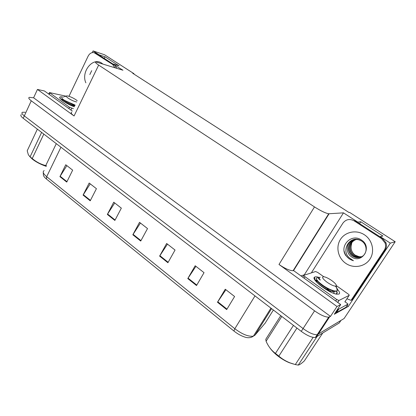 <?xml version="1.0" encoding="UTF-8"?>
<svg xmlns="http://www.w3.org/2000/svg" width="416" height="416" viewBox="0 0 416 416"><rect width="100%" height="100%" fill="white"/><g stroke="black" fill="none" stroke-linecap="round" stroke-linejoin="round"><path stroke-width="0.62" d="M300.934 275.886L304.32 274.81L304.632 275.033M347.079 305.516L348.332 306.415L334.282 314.278L340.694 304.554L293.602 270.603L293.108 270.707C289.692 270.665 284.986 268.59 278.99 264.472L336.991 306.509L340.694 304.554M72.28 111.03L44.502 91.005L37.456 89.44L74.069 115.97C71.297 113.89 70.517 112.616 71.734 112.159M33.602 97.786L330.481 316.399L328.718 317.153C325.26 317.164 320.544 315.058 314.569 310.835L31.268 100.807C28.87 98.966 28.21 97.817 29.297 97.349L33.602 97.786L37.456 89.44M133.822 74.006L133.983 73.689L104.567 54.766L93.085 50.908L92.269 52.619M380.084 236.87L380.245 236.626L390.317 243.142L395.2 241.727L344.084 318.542L317.179 334.708C313.654 334.859 308.958 332.81 303.082 328.557L24.31 115.903C21.949 114.036 21.325 112.824 22.443 112.268L25.137 112.258M390.317 243.142L348.332 306.415M336.991 306.509L330.481 316.399M395.2 241.727L349.695 212.451L348.988 212.498L132.72 73.294L133.983 73.689M324.282 324.974L323.601 324.938M113.313 64.262L122.964 70.231L95.904 61.948C94.822 62.072 95.742 63.118 98.66 65.083L314.486 206.913C320.793 210.912 325.536 213.195 328.718 213.762L343.481 212.852L304.32 274.81M343.481 212.852L357.796 222.108L357.64 222.347M93.085 50.908L99.19 54.85L104.993 56.779L119.111 65.884L113.412 64.054M380.245 236.626L382.897 236.018L360.771 221.749L357.796 222.108M326.03 322.322L325.343 322.28M104.993 56.779L104.224 58.38M360.771 221.749L359.58 223.6M21.356 114.639C20.233 115.206 20.847 116.428 23.208 118.3L301.262 331.365C307.122 335.624 311.818 337.662 315.349 337.485L339.264 322.972L340.922 320.471L317.179 334.708C313.654 334.859 308.958 332.81 303.082 328.557L24.31 115.903C21.949 114.036 21.325 112.824 22.443 112.268M226.694 309.587L234.598 296.514L225.254 289.224L217.474 302.24L226.694 309.587M225.898 289.723L217.474 302.24M196.529 285.542L204.032 272.662L195.177 265.751L187.782 278.574L196.529 285.542M195.92 266.328L187.782 278.574M167.908 262.73L175.048 250.042L166.639 243.485L159.609 256.11L167.908 262.73M167.471 244.135L159.609 256.11M66.752 182.094L72.66 170.149L65.749 164.757L59.92 176.649L66.752 182.094M66.856 165.62L59.92 176.649M90.236 200.814L96.418 188.687L89.175 183.035L83.075 195.104L90.236 200.814M90.22 183.851L83.075 195.104M114.863 220.444L121.342 208.135L113.734 202.202L107.349 214.453L114.863 220.444M114.722 202.972L107.349 214.453M140.722 241.056L147.519 228.561L139.526 222.326L132.829 234.764L140.722 241.056M140.442 223.038L132.829 234.764M233.922 331.022L234.827 328.728C242.351 334.365 248.55 336.83 253.422 336.128C251.259 337.709 248.669 338.114 245.648 337.334C241.712 336.201 237.801 334.095 233.922 331.022L46.478 179.057C44.704 177.601 43.685 176.332 43.415 175.245L43.254 172.396M89.82 74.589L91.712 70.652M94.546 52.827L97.224 53.851L114.572 65.073L116.792 68.292M68.983 96.304L88.114 56.181C89.612 53.404 91.608 52.234 94.089 52.676L112.637 64.454L114.868 67.688M91.572 70.944L90.282 73.622M357.027 239.361C351.645 240.152 348.78 243.209 348.431 248.518C348.566 251.633 349.903 254.14 352.446 256.032C355.727 258.154 359.013 258.258 362.31 256.35C367.572 253.198 367.245 244.478 361.634 241.03C350.485 233.594 339.96 250.666 349.762 258.17L353.423 260.728L349.149 258.861L345.852 255.601C338.962 245.918 351.614 232.768 361.608 240.141C372.913 247.224 361.754 264.722 351.291 256.672C346.107 253.11 345.878 244.691 351.078 241.223C353.876 239.372 356.902 239.034 360.157 240.214M356.21 239.439C352.05 240.921 349.898 243.838 349.752 248.186C349.882 251.28 351.213 253.765 353.746 255.642C356.018 257.161 358.41 257.639 360.922 257.078M356.372 239.418C352.31 240.937 350.215 243.828 350.08 248.102C350.21 251.191 351.541 253.672 354.068 255.549C356.283 257.031 358.618 257.52 361.072 257.015M355.727 239.522C351.265 240.885 348.946 243.854 348.764 248.435C348.894 251.545 350.23 254.046 352.773 255.934C355.217 257.561 357.776 258.003 360.459 257.249M361.66 256.734L359.169 256.708L355.243 255.195C352.685 253.365 351.296 250.916 351.083 247.848L351.109 246.672L351.052 247.853C351.187 250.926 352.508 253.396 355.025 255.258C357.079 256.636 359.242 257.15 361.514 256.807M351.77 242.694L351.109 246.672M312.094 272.646L311.678 272.334L342.919 223.127C345.914 219.305 349.638 218.535 354.078 220.823L355.108 220.709L382.486 238.425L385.975 242.788C386.823 245.341 386.547 247.723 385.159 249.943L352.092 299.796L351.047 300.357L346.913 298.771M354.078 220.823L381.597 238.644L385.096 243.032C385.949 245.601 385.679 247.998 384.275 250.224L351.047 300.357M315.011 279.386L314.938 279.068M315.988 280.088L316.8 280.665M335.332 312.681L336.56 312.541L345.862 307.356L348.026 304.086L344.973 301.704M336.56 312.541L338.816 309.119L337.594 309.249M338.816 309.119L348.026 304.086M344.152 251.077C345.332 256.006 348.421 259.22 353.423 260.728M74.324 106.777C67.252 104.281 58.604 98.571 59.795 97.219C60.107 96.736 61.136 96.684 62.884 97.058L63.222 97.131M69.898 104.525L64.849 102.045M73.419 108.664L69.493 107.302L49.426 92.57L66.097 96.195M63.242 99.486L60.856 99.216M63.466 99.653L61.162 99.164M74.693 106.007L71.568 103.922M64.802 100.547L63.346 100.027M62.525 99.788L61.204 99.538M336.82 288.647C339.529 291.496 340.241 293.306 338.967 294.081L336.518 294.148C328.484 292.989 310.783 279.224 314.48 277.191L314.938 276.936C315.869 276.64 317.372 276.843 319.452 277.545M317.491 280.29L315.136 280.348M328.068 290.685L326.238 289.12M319.795 284.95L319.446 284.778M330.793 292.1L326.638 288.194M336.383 285.672L347.974 293.878C348.982 294.632 349.378 295.131 349.159 295.365L338.92 300.487L336.648 299.458L305.001 276.697C304.008 275.933 303.659 275.449 303.971 275.246L315.619 271.528L317.798 272.501L323.742 276.713M317.086 280.259L316.363 280.093M317.528 280.888L315.375 280.441L315.567 280.14M46.218 166.338C40.841 164.523 36.208 162.115 32.334 159.12L29.578 156.406M46.467 165.828L45.744 165.573L56.295 143.655M43.815 134.087L32.24 158.527C36.213 161.938 40.716 164.284 45.744 165.573M32.24 158.527L30.098 156.811L41.621 132.408M76.643 101.962C73.949 101.379 71.068 100.074 67.995 98.051C66.092 96.632 65.775 95.909 67.054 95.888C69.675 96.304 72.68 97.614 76.071 99.814L77.23 100.745M75.13 105.102L64.589 100.412C62.676 99.169 61.698 98.259 61.667 97.692M63.861 96.876L64.199 96.658M37.367 129.152L27.206 150.79L28.397 154.856L30.098 156.811M62.79 99.128L62.764 99.185C62.234 100.012 70.013 104.338 75.036 105.295M74.786 105.815L73.055 104.468M63.762 99.866L62.738 99.736C60.388 99.793 68.947 104.936 74.688 106.023M293.275 363.99L289.234 362.69C285.184 361.02 281.216 358.644 277.337 355.566C274.16 353.002 271.69 350.454 269.922 347.922M316.867 336.799L298.251 365.092C299.541 364.858 301.569 363.464 304.335 360.911L322.556 333.284M298.251 365.092L295.303 364.562L313.134 337.386M296.951 328.058L278.845 356.127C282.157 358.992 285.932 361.26 290.165 362.924L295.303 364.562M278.845 356.127L275.449 353.402L293.457 325.38M336.019 294.044L337.236 292.646L336.7 290.909M336.471 294.143C337.184 293.566 337.111 292.521 336.248 291.002M335.379 286.172C337.262 288.257 337.896 289.718 337.272 290.56C336.664 291.179 335.286 291.184 333.133 290.571C330.268 289.676 327.174 288.153 323.861 286.01C318.614 282.391 316.092 279.791 316.295 278.21L317.335 277.685M317.663 281.247L315.432 280.748M331.687 280.524C335.291 283.192 336.794 285.012 336.19 285.99C334.61 286.499 331.588 285.272 327.137 282.298C322.364 278.574 321.344 276.728 324.069 276.76C326.165 277.217 328.702 278.47 331.687 280.524M319.176 277.68C317.273 277.228 317.652 278.018 320.31 280.051C318.984 278.325 318.963 277.373 320.242 277.202M281.804 316.451L266.079 341.26L265.793 339.264L280.748 315.645M266.079 341.26C268.336 346.403 271.461 350.454 275.449 353.402M328.728 291.044L327.038 289.526M319.223 284.456L318.906 284.315M334.173 293.509L333.408 290.649M317.512 280.779C317.356 282.552 326.186 288.876 332.01 290.441L334.287 290.862M332.961 291.621L332.093 290.451M317.741 281.034C312.645 280.727 329.446 292.947 334.792 291.647L335.79 291.028M319.316 277.826C318.864 278.132 319.197 278.871 320.31 280.051M31.268 100.807L23.208 118.3M314.569 310.835L301.262 331.365M329.592 316.898L316.259 337.173M314.486 206.913L278.99 264.472M98.66 65.083L74.069 115.97M329.087 213.767L293.519 270.629M270.946 308.131L253.422 336.128L254.935 335.223L265.148 323.138M264.623 319.758L264.165 318.963M44.174 170.581C42.349 171.683 43.186 173.716 46.68 176.686L46.478 179.057M60.944 147.217L46.68 176.686L234.827 328.728L254.992 295.906M264.852 323.612L273.39 310.008M254.935 335.223L271.596 308.63M140.967 240.609L133.084 234.333M115.092 220.002L107.593 214.032M90.454 200.377L83.309 194.688M66.966 181.667L60.148 176.238M168.163 262.278L159.874 255.674M196.794 285.08L188.063 278.127M226.975 309.119L217.766 301.782M85.857 82.82C80.746 71.895 92.799 56.68 101.738 63.18L102.632 63.846M97.224 53.851L95.248 53.196M112.637 64.454L114.572 65.073M364.369 234.759C372.424 239.918 375.097 251.472 369.938 259.152C364.894 266.911 353.522 268.778 345.805 263.38C338.01 258.097 335.556 246.969 340.449 239.413C345.228 231.78 356.382 229.486 364.369 234.759M381.597 238.644L382.486 238.425M384.275 250.224L385.159 249.943M71.708 108.326L70.892 110.027M69.493 107.302L68.879 108.581M49.774 93.122L49.187 94.38M328.51 290.93L321.157 286.151M339.05 300.456L337.75 302.432M336.648 299.458L335.676 300.94M349.159 295.365L344.828 301.928M314.569 277.56L314.142 278.231M303.841 275.449L302.739 277.191M305.001 276.697L304.08 278.153M328.718 317.153L315.349 337.485M328.718 213.762L293.108 270.707M351.078 241.223C354.344 238.961 357.848 238.883 361.592 241.004M350.08 248.102L349.752 248.186M348.764 248.435L348.431 248.518M338.302 309.265L336.04 312.692M385.975 242.788L385.096 243.032M49.358 92.716L48.734 94.052M60.341 98.67L59.795 97.219M338.92 300.487L337.678 302.38M315.229 280.28L314.48 277.191M66.284 96.138L64.839 96.606M62.962 99.268L62.738 99.736M63.539 99.814L62.447 99.856M289.234 362.69L290.165 362.924M336.19 285.99L337.272 290.56M335.213 291.002L334.792 291.647M317.881 281.19L317.299 281.128M336.3 290.997L337.236 292.646M333.133 290.571L332.01 290.441"/></g></svg>
